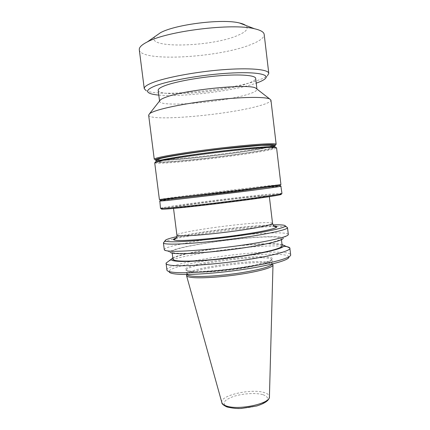 <?xml version="1.0" encoding="UTF-8"?>
<svg xmlns="http://www.w3.org/2000/svg" width="430" height="430" viewBox="0 0 430 430"><rect width="100%" height="100%" fill="white"/><g stroke="black" fill="none" stroke-linecap="round" stroke-linejoin="round"><path stroke-width="0.32" stroke-dasharray="2.15 1.61" d="M166.953 270.303L169.173 271.986C165.426 265.541 242.934 253.109 275.565 254.27C284.596 254.485 289.057 255.49 288.96 257.28L290.702 255.108M166.872 270.04C165.593 263.391 243.633 251.125 276.791 252.136C285.595 252.308 290.239 253.205 290.718 254.829M168.614 261.198C182.1 254.576 246.976 245.503 276.049 245.912L283.811 246.25M172.806 257.876C183.298 252.087 244.751 243.418 271.62 243.702C276.415 243.713 279.882 243.971 282.015 244.471M269.406 236.914C276.979 236.839 280.94 237.344 281.301 238.435C281.736 240.397 265.95 244.374 242.305 247.884C218.709 251.394 191.801 253.695 179.804 253.345C174.747 253.189 172.156 252.695 172.043 251.851C170.839 247.352 240.429 236.941 269.406 236.914M172.984 259.258C171.704 254.195 241.235 243.557 270.25 243.96C277.828 243.993 281.806 244.622 282.182 245.847M164.298 249.776L170.226 252.216C167.797 247.648 240.488 236.704 270.782 236.661C278.936 236.581 283.058 237.14 283.15 238.349L288.315 234.549M164.276 249.696C163.228 244.815 241.456 233.237 274.501 232.92C283.279 232.764 287.885 233.28 288.315 234.468M175.564 238.639C198.741 233.415 249.271 227.169 273.738 226.492C280.548 226.287 284.886 226.481 286.762 227.078M176.789 236.683C199.192 231.705 248.4 225.621 272.066 224.895L273.028 224.863M186.593 275.162C188.012 269.992 241.66 261.574 263.81 262.773C268.96 262.988 271.964 263.59 272.824 264.574M186.846 274.447L186.808 274.211C186.088 269.261 240.886 260.51 263.337 261.693C268.922 261.913 271.937 262.585 272.383 263.703L272.4 263.939M259.279 196.3L269.255 195.779C269.465 196.23 255.452 198.434 234.812 201.111C214.21 203.788 190.78 206.432 180.24 207.298L173.414 207.545C172.527 206.55 234.269 198.52 259.279 196.3M160.514 208.378L161.47 208.985C163.572 207.384 237.371 197.832 268.282 195.048L281.188 194.285L281.967 193.468M160.589 208.297C162.814 206.733 237.462 197.096 268.782 194.22L281.881 193.403M159.809 201.009C163.954 199.832 237.134 190.619 267.96 187.34L280.871 186.147M160.406 200.24L160.395 200.16C163.266 199.203 236.586 189.985 267.288 186.668L280.097 185.459L280.924 184.604M159.39 199.525L159.508 199.472C162.518 198.558 236.677 189.259 267.782 185.851L280.79 184.583M154.709 162.809C155.972 163.696 165.786 163.266 184.164 161.529C209.571 159.121 244.928 154.52 263.644 151.134C272.066 149.619 276.377 148.522 276.576 147.85M155.445 162.008C157.24 162.798 166.91 162.373 184.448 160.729C220.262 157.418 274.861 149.522 275.673 147.248M163.733 157.719C160.073 158.557 158.272 159.181 158.321 159.584C158.089 162.293 230.792 154.434 260.376 148.78C268.153 147.329 272.125 146.27 272.292 145.593C272.244 145.184 270.341 145.018 266.584 145.087M260.601 150.656C268.379 149.237 272.357 148.21 272.529 147.571C272.615 146.474 255.769 147.431 230.931 150.156C206.137 152.865 178.213 156.843 166.114 159.32C161.035 160.358 158.519 161.11 158.573 161.562C158.321 164.109 231.007 156.192 260.601 150.656M156.574 160.395C166.894 161.573 234.124 153.988 262.741 148.565L274.184 145.953M154.257 159.245L154.768 159.562C161.169 161.486 233.103 153.531 263.246 147.764C270.078 146.485 274.243 145.469 275.738 144.706L275.055 145.587M148.64 115.138C149.038 121.889 226.787 115.025 258.274 106.07C266.638 103.797 270.857 101.813 270.938 100.12M159.611 100.937L159.578 101.297C159.621 107.548 222.643 102.361 247.379 94.503C253.764 92.568 256.963 90.848 256.973 89.338L256.855 88.994M158.197 90.338C158.331 97.341 221.434 92.455 246.121 84.011C252.496 81.942 255.678 80.061 255.667 78.368M158.799 95.1C181.121 97.261 231.179 91.321 254.125 83.839L256.232 83.141M149.312 93.133L146.087 90.601C158.057 97.067 227.024 90.708 256.027 80.958C261.628 79.147 265.444 77.389 267.476 75.696L264.961 78.932M139.293 49.762C140.492 62.398 219.999 57.663 251.657 44.236C260.091 40.85 264.267 37.582 264.187 34.427M155.139 36.448C144.093 48.982 212.726 47.047 238.413 35.115C246.643 31.508 249.034 28.251 245.589 25.343M163.997 242.149C165.4 241.273 168.684 240.23 173.849 239.026M272.539 223.38C272.276 222.697 268.911 222.477 262.445 222.724C237.317 223.509 175.779 232.286 176.902 235.124M176.123 238.032C188.243 233.796 242.283 226.588 265.848 225.96L274.001 226.013M221.853 402.561C219.386 395.509 251.34 388.225 264.364 392.612C267.653 393.606 269.341 394.976 269.427 396.718L269.422 396.911M263.085 394.713C270.164 397.503 268.847 400.948 259.134 405.065C249.61 408.511 234.554 409.398 227.83 406.957C221.493 403.867 223.251 400.421 233.108 396.611C242.343 393.466 256.054 392.579 263.085 394.713M262.87 257.801C268.616 257.989 271.631 258.64 271.916 259.758C272.298 261.832 259.967 265.46 241.692 268.336C223.45 271.223 202.503 272.792 192.801 272.093C188.603 271.787 186.437 271.179 186.308 270.271C184.895 265.6 240.257 256.801 262.87 257.801M191.818 271.265C178.982 270.395 186.566 266.267 205.148 262.644C223.595 259.005 249.658 256.328 263.499 256.721C277.785 257.543 275.098 260.279 255.436 264.939C235.748 269.121 204.352 272.206 191.818 271.265M272.572 146.662L272.287 146.307L261.042 148.839C242.219 152.317 206.502 156.934 181.96 159.1L164.9 160.272L158.605 160.277L158.31 160.691L165.362 159.256C179.272 156.396 214.925 151.489 241.681 148.855C256.554 147.393 267.315 146.743 271.357 146.867L272.572 146.673M156.681 161.185C156.843 161.755 158.509 162.04 161.68 162.046C165.744 162.051 177.601 161.255 190.834 159.912C214.715 157.504 244.686 153.521 261.478 150.462C270.131 148.721 274.184 147.716 273.636 147.452L274.324 146.334M281.301 238.435L281.451 239.714M186.814 274.308L186.308 270.271L185.862 269.889C185.787 269.836 185.486 270.69 191.893 271.255C202.879 272.056 228.448 269.868 248.056 266.358C268.922 262.778 273.996 258.812 272.255 259.285L271.916 259.758L272.4 263.8M269.255 195.779L269.357 196.677M272.292 145.593L272.529 147.571M256.936 89.058L256.973 89.338M173.414 207.545L173.526 208.442M160.395 200.16L159.508 199.472M158.321 159.584L158.573 161.562M155.644 160.25L154.768 159.562M159.546 101.018L159.578 101.297M227.126 407.011L226.798 406.893M172.043 251.851L172.204 253.13"/><path stroke-width="0.64" d="M288.96 257.28C288.482 260.209 270.733 265.235 244.95 269.191C219.214 273.152 190.361 275.205 177.493 274.173C172.489 273.776 169.716 273.045 169.173 271.986M283.811 246.25C287.262 246.578 289.266 247.137 289.825 247.927L290.702 255.108C290.282 258.054 271.975 263.181 245.267 267.267C218.601 271.351 188.711 273.512 175.472 272.496C170.323 272.104 167.48 271.373 166.953 270.303L166.071 263.122L168.614 261.198M289.938 248.239C290.503 250.846 272.663 255.785 245.654 259.908C218.698 264.036 188.023 266.423 174.601 265.616C169.028 265.278 166.174 264.558 166.034 263.45M282.015 244.471L283.956 245.423C285.456 247.605 269.717 252.018 244.998 255.823C220.332 259.634 191.71 261.983 179.133 261.365C173.51 261.08 170.855 260.381 171.161 259.274L172.806 257.876M281.451 239.714L282.182 245.847C282.644 248.056 266.896 252.286 243.278 255.861C219.703 259.446 192.796 261.623 180.777 261.048C175.709 260.8 173.113 260.204 172.984 259.258L172.204 253.13M283.15 238.349C283.053 240.429 266.466 244.53 242.122 248.11C217.822 251.695 190.393 254.017 178.154 253.646C173.199 253.496 170.559 253.017 170.226 252.216M286.762 227.078L287.509 227.658L288.315 234.549C288.423 236.677 270.303 241.085 243.348 245.019C216.446 248.959 186.077 251.577 172.779 251.244C167.388 251.109 164.561 250.62 164.298 249.776L163.411 242.896L163.997 242.149M273.028 224.863C280.919 224.637 285.009 224.998 285.305 225.933L287.509 227.663C287.944 229.507 269.965 233.662 242.896 237.553C215.876 241.45 185.222 244.235 171.876 244.138C166.346 244.089 163.529 243.681 163.411 242.902L165.131 240.692C165.19 239.709 169.076 238.37 176.789 236.683M285.305 225.933C285.638 227.658 268.18 231.603 242.036 235.339C215.941 239.08 186.351 241.81 173.392 241.789C168.023 241.778 165.27 241.413 165.131 240.692M272.824 264.574L272.986 264.988C273.254 267.234 260.752 271.029 242.326 273.958C223.939 276.898 202.869 278.409 193.097 277.581C188.915 277.221 186.727 276.565 186.534 275.603L186.593 275.162M272.4 263.939C271.169 266.546 260.908 269.47 241.628 272.711C223.519 275.571 202.933 277.044 193.323 276.264C189.334 275.936 187.174 275.329 186.846 274.447M281.188 194.285C282.795 194.693 265.982 197.397 239.51 200.853C213.092 204.298 182.567 207.744 169.479 208.792C163.604 209.265 160.933 209.324 161.47 208.985M280.871 186.147L281.967 193.468C282.279 194.005 264.541 196.773 238.026 200.197C211.56 203.626 181.632 207.007 168.662 208.072L160.514 208.378L159.809 201.009M281.107 186.179L280.994 186.238C279.683 186.701 261.139 189.264 235.054 192.549L167.7 200.471L159.589 201.1M280.097 185.459L234.742 191.705L160.406 200.24L159.718 201.132M280.924 184.604L236.855 190.581L159.39 199.525L154.709 162.809L162.631 160.476C178.455 157.16 224.449 151.059 252.216 148.656C265.933 147.463 273.894 147.103 276.098 147.576L276.576 147.85L280.924 184.604M275.673 147.248L275.205 146.883C273.012 146.399 265.143 146.743 251.604 147.904C234.624 149.398 210.458 152.231 190.882 155.036C170.533 158.009 158.842 160.18 155.805 161.54L155.445 162.008M266.584 145.087C250.072 145.147 185.319 152.956 165.856 157.256L164.905 157.461M274.184 145.953L275.055 145.587C278.35 143.921 262.343 144.485 235.264 147.334C208.254 150.167 176.262 154.709 162.986 157.514C156.445 158.906 153.999 159.815 155.644 160.25L156.574 160.395M275.738 144.706L276.157 144.281C276.254 143.002 258.226 143.916 231.539 146.813C204.9 149.694 174.967 154.021 162.158 156.751C156.826 157.891 154.193 158.724 154.257 159.245L148.64 115.138L149.602 113.66C150.785 112.757 153.021 111.757 156.316 110.666C168.023 106.764 194.242 102.034 219.488 99.454C244.756 96.863 264.934 96.798 269.642 98.921L270.938 100.12L276.157 144.281M256.855 88.994L255.732 88.123C249.255 83.388 185.045 89.719 166.018 97.158C163.352 98.11 161.508 98.997 160.487 99.814L159.611 100.937M256.936 89.058L255.667 78.368C255.468 75.331 240.789 74.051 219.644 75.728C198.542 77.389 174.902 81.775 164.588 85.79C160.175 87.516 158.041 89.031 158.197 90.338L159.546 101.018M256.232 83.141C260.435 81.684 263.343 80.281 264.961 78.932C270.583 74.385 256.173 71.531 228.9 73.154C201.718 74.734 168.318 80.652 155.02 86C147.732 88.983 145.829 91.364 149.312 93.133C151.204 94.052 154.365 94.707 158.799 95.1M267.476 75.696L268.788 73.38C268.573 69.402 249.83 67.591 222.428 69.751C195.07 71.885 164.625 77.68 151.881 82.92C146.587 85.102 144.045 87.016 144.254 88.671L146.087 90.601M268.788 73.38L264.187 34.427C263.907 32.062 260.682 30.175 254.512 28.762C232.678 22.978 167.098 31.03 147.313 41.925L146.721 42.226C141.481 44.973 139.003 47.488 139.293 49.762L144.254 88.671M245.589 25.343C244.288 24.402 242.24 23.618 239.446 22.983C222.713 18.555 175.698 24.327 160.53 32.675L155.139 36.448M164.798 157.482L163.733 157.719M173.849 239.026L175.564 238.639M183.841 235.866C194.446 235.731 217.87 233.479 238.397 230.566C258.962 227.653 272.851 224.643 272.539 223.38C273.394 226.965 275.614 226.567 276.598 227.131C274.254 229.303 257.737 232.399 236.387 235.414C214.925 238.381 191.667 240.477 180.896 240.499C176.875 240.542 174.537 240.289 173.87 239.741C174.456 239.413 177.289 238.037 176.902 235.124C176.983 235.678 179.294 235.925 183.841 235.866M274.001 226.013C282.231 226.599 272.222 229.878 248.556 233.624C225.003 237.365 193.769 240.504 180.869 240.504C172.994 240.467 171.414 239.639 176.123 238.032M272.986 265.111L269.427 396.718C270.873 403.593 237.93 410.682 226.035 405.856C223.584 404.979 222.192 403.883 221.853 402.561L186.566 275.721M274.324 146.334L272.926 145.286L261.289 145.335L223.062 148.93C199.724 151.639 175.886 155.155 164.738 157.504C158.584 158.724 155.848 159.82 156.531 160.799L156.681 161.185M283.956 245.423L289.825 247.927M269.422 396.911C269.277 400.319 265.047 403.34 256.737 405.974L241.531 408.43C237.731 408.779 232.931 408.306 227.126 407.011M272.491 263.918L272.964 264.853M269.357 196.677L272.539 223.38M280.107 185.545L280.994 186.238M275.205 146.883L276.098 147.576M255.732 88.123L269.642 98.921M160.53 32.675L147.313 41.925M239.446 22.983L254.512 28.762M173.526 208.442L176.902 235.124M155.805 161.54L155.112 162.432M160.487 99.814L149.602 113.66M186.754 274.447L186.523 275.463M226.798 406.893C223.358 405.237 221.713 403.791 221.853 402.561M171.161 259.274L166.071 263.122"/></g></svg>

